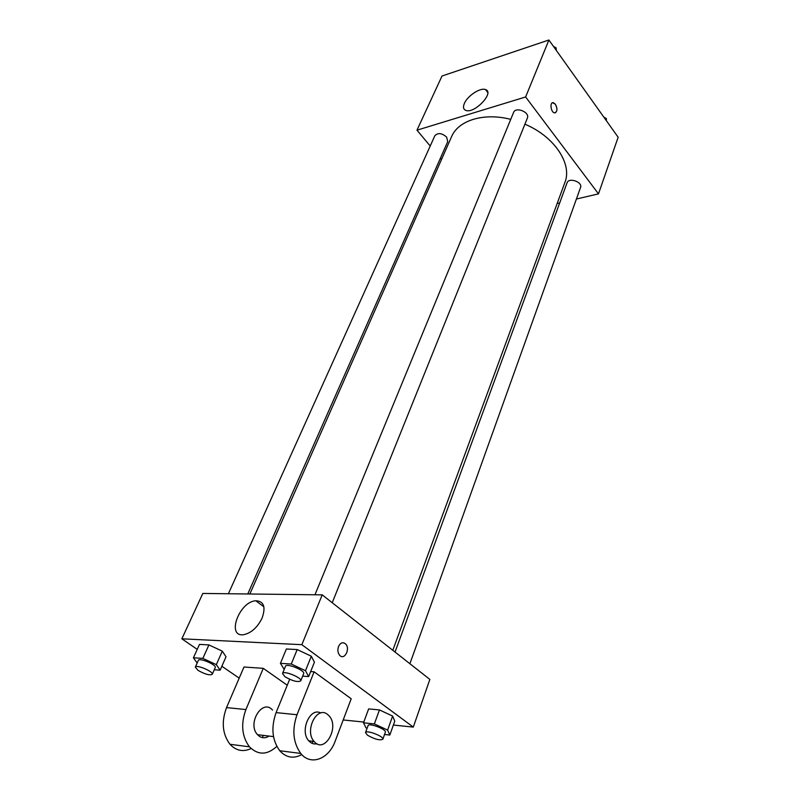 <?xml version="1.0" encoding="UTF-8"?>
<svg xmlns="http://www.w3.org/2000/svg" width="800" height="800" viewBox="0 0 800 800"><rect width="100%" height="100%" fill="white"/><g stroke="black" fill="none" stroke-linecap="round" stroke-linejoin="round"><path stroke-width="1.2" d="M430.21 146.01L416.97 130.18L442.01 76.01L548.91 40L618.15 137.24L598.49 193.87L576.41 199.02M559.7 202.92L557.16 203.51M392.79 650.3L564.89 182.49C572.5 164.03 554.5 136.53 524.91 124.18M510.73 119.37C483.77 112.36 458.23 120.42 451.57 136.7L249.86 594M416.97 130.18L525.63 96.97L598.49 193.87M441.51 159.51L440.41 158.19M332.22 602.72L527.35 118.14C530.14 112.22 515.7 106.32 513.56 112.51L314.95 594.78M409.9 663.73L580.53 187.53C582.88 182.04 568.78 177.09 567.07 182.81L395.03 652.06M228.4 593.74L434.85 135.73C437.92 132.53 441.86 132.99 446.66 137.12L447.73 141.63L247.78 593.97M525.63 96.97L548.91 40M464.36 103.46C467.41 95.89 480.39 87.32 485.5 89.57C495 92.28 474.49 114.05 465.85 110.41C463.36 109.4 462.86 107.08 464.36 103.46M552.57 102.73L555.34 104.19C557.68 109.07 557.39 111.95 554.48 112.86C550.69 112.28 549.53 101.67 553.37 102.71L555.34 104.19C557.47 108.21 557.45 111.09 555.28 112.84M197.23 649.36L181.85 638.81L202.82 593.44L322.21 594.86L429.86 679.41L413.3 727.09L393.38 725.07M553.42 46.34L556.11 47.9L556.24 50.3M555.54 49.32L556.11 47.9M603.8 117.09L606.36 118.56L606.38 120.72M605.85 119.97L606.36 118.56M197.17 663.03L193.41 657.79L202.86 658.39L216.33 664.65L220.13 670.18L214.28 669.76M212.25 674.34L215.24 667.57C216.93 664.94 199.2 657.39 198.36 660.39L195.31 667.13L197.95 670.32C204.83 674.22 209.59 675.56 212.25 674.34C213.92 671.75 196.14 664.18 195.31 667.13M216.33 664.65L222.3 651.15L226.02 656.78L220.13 670.18M193.41 657.79L199.48 644.41L208.92 644.91L222.3 651.15L226.02 656.78M202.86 658.39L208.92 644.91L222.3 651.15M284.21 669.42L280.43 663.34L291.26 664.03L305.49 670.71L308.66 676.57L302.65 676.14M300.74 680.89L303.66 673.63C305.45 670.54 286.39 662.8 285.5 666.27L282.52 673.5L284.95 676.73C292.39 681.02 297.66 682.41 300.74 680.89C302.51 677.85 283.38 670.09 282.52 673.5M305.49 670.71L311.32 656.23L314.41 662.2L308.66 676.57M280.43 663.34L286.38 648.99L297.19 649.56L311.32 656.23L314.41 662.2M291.26 664.03L297.19 649.56L311.32 656.23M367.07 728.33L365.94 727.81L363.52 722.8L374.36 723.91L387.62 730.09L389.83 735.05L384.55 734.48M382.84 739.25L385.35 732.23C386.85 729.44 368.7 722.5 368.06 725.62L365.5 732.61L367.48 735.21C374.66 739.26 379.78 740.61 382.84 739.25C384.32 736.5 366.11 729.54 365.5 732.61M387.62 730.09L392.63 716.09L394.77 721.15L389.83 735.05M363.52 722.8L368.64 708.92L379.46 709.92L392.63 716.09L394.77 721.15M374.36 723.91L379.46 709.92L392.63 716.09M239.19 678.14L221.86 666.25M262.14 617.99C257.48 627.45 251.32 633.02 243.67 634.69C226.06 637.37 239.26 601.49 255.8 600.77C263.83 601.16 265.94 606.9 262.14 617.99M181.85 638.81L301.85 644.68L322.21 594.86L429.86 679.41M202.82 593.44L322.21 594.86M338.53 646.49C340.49 642.64 342.84 641.78 345.6 643.93C350.63 648.67 344.47 660.73 339.71 655.33C337.79 652.93 337.4 649.98 338.53 646.49C340.48 642.64 342.84 641.78 345.59 643.93L345.59 643.93C350.63 648.67 344.46 660.73 339.7 655.33M301.85 644.68L413.3 727.09M363.79 722.06L343.2 719.97M368.64 708.92L379.46 709.92M286.38 648.99L297.19 649.56M199.48 644.41L208.92 644.91M314.11 671.81L297.01 714.73C291.84 729.82 293.09 742.73 300.75 753.45C310.74 766.14 328.89 759.11 335.23 741.03L351.21 698.77L314.11 671.81L310.66 671.58M287.26 685.22L263.27 668.34L243.97 667.02L226.54 707.6C221.26 721.86 222.4 734.09 229.98 744.28C236.12 750.8 243.16 752.22 251.1 748.55M272.53 710.08C262.56 698.18 246.82 723.49 257.52 734.7L259.48 736.42C262.57 738.31 265.77 738.2 269.08 736.08M263.27 668.34L245.91 709.56L226.54 707.6M276.82 746.39C267.17 755.19 258.04 755.33 249.43 746.8C241.83 736.46 240.65 724.05 245.91 709.56M297.01 714.73L276.09 712.61L289.66 679.32M276.09 712.61C270.89 727.46 272.1 740.16 279.74 750.73C286.22 757.74 293.56 759.02 301.75 754.58M312.08 743.34L313.1 741.34M262.2 737.58L263.39 735.4M320.78 713C310.12 706.82 299.46 731.03 308.76 740.83C311.11 743.45 313.84 744.43 316.96 743.77M327.28 714.22L328.93 715.69C340.03 726.9 324.52 754.45 314.11 741.46C304.24 730.96 316.71 705.67 327.28 714.22M487.73 92.45L485.5 89.57M255.8 600.77L263.89 606.8M257.52 734.7L273.51 736.61M314.11 741.46L308.76 740.83M249.43 746.8L229.98 744.28M300.75 753.45L279.74 750.73"/></g></svg>
